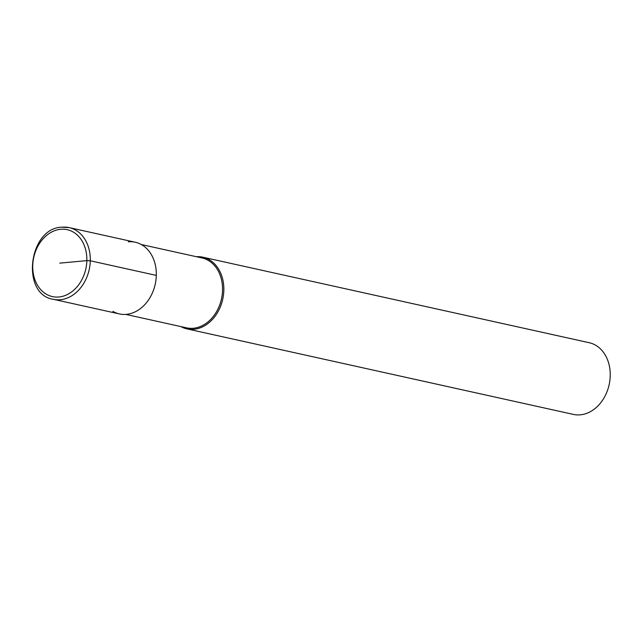<?xml version="1.0" encoding="UTF-8"?>
<svg xmlns="http://www.w3.org/2000/svg" width="642" height="642" viewBox="0 0 642 642"><rect width="100%" height="100%" fill="white"/><g stroke="black" fill="none" stroke-linecap="round" stroke-linejoin="round"><path stroke-width="0.96" d="M53.366 299.308L119.388 313.922A36.714 28.569 -77.5 0 0 126.37 314.355A36.714 28.569 -77.5 0 0 155.974 279.84A36.714 28.569 -77.5 0 0 135.253 242.235L69.232 227.621A36.714 28.569 102.5 0 1 89.952 265.226A36.714 28.569 102.5 0 1 60.348 299.734A36.714 28.569 102.5 0 1 53.366 299.308C20.568 294.662 28.481 227.862 61.961 227.172L69.232 227.621A36.714 28.569 102.5 0 0 62.25 227.188M128.272 241.809A36.714 28.569 102.5 0 1 156.311 275.402A36.714 28.569 102.5 0 1 126.37 314.355A36.714 28.569 102.5 0 1 112.872 311.362M125.784 314.395L186.549 327.845A35.791 27.855 -77.5 0 0 193.362 328.271A35.791 27.855 -77.5 0 0 222.22 294.614A35.791 27.855 -77.5 0 0 202.021 257.956L141.256 244.506M196.388 256.704A36.714 28.569 102.5 0 1 202.784 257.185A36.714 28.569 102.5 0 1 223.504 294.782A36.714 28.569 102.5 0 1 193.9 329.298A36.714 28.569 102.5 0 1 186.91 328.873A36.714 28.569 102.5 0 1 180.916 326.601M186.91 328.873L573.314 414.395A36.714 28.569 -77.5 0 0 580.296 414.828A36.714 28.569 -77.5 0 0 609.9 380.313A36.714 28.569 -77.5 0 0 589.179 342.708L202.784 257.185M59.794 263.132L86.847 260.628L90.281 260.78L156.311 275.402M60.685 229.274A34.267 26.667 102.5 0 1 86.847 260.628A34.267 26.667 102.5 0 1 58.912 296.989A34.267 26.667 102.5 0 1 32.742 265.636A34.267 26.667 102.5 0 1 60.685 229.274"/></g></svg>
